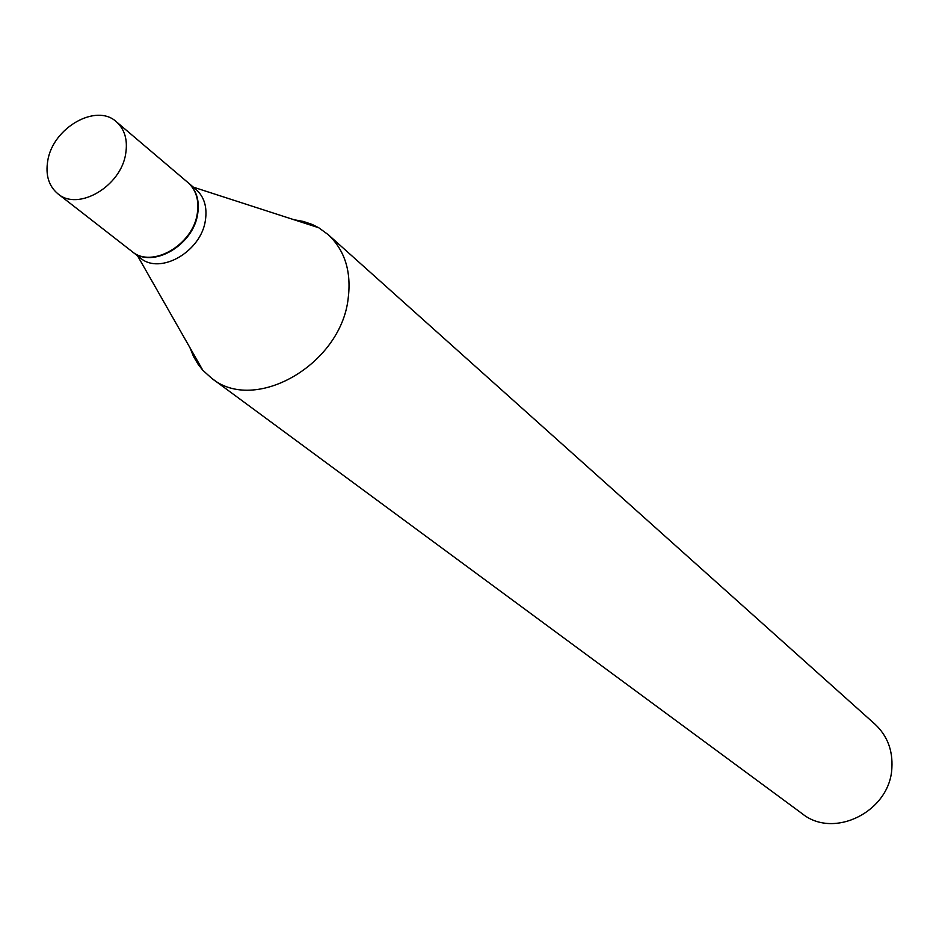 <?xml version="1.0" encoding="UTF-8"?>
<svg xmlns="http://www.w3.org/2000/svg" width="939" height="939" viewBox="0 0 939 939"><rect width="100%" height="100%" fill="white"/><g stroke="black" fill="none" stroke-linecap="round" stroke-linejoin="round"><path stroke-width="1.41" d="M47.76 160.745C52.784 127.821 96.306 102.856 116.389 121.788C124.758 129.359 127.857 139.981 125.697 153.667C121.025 186.392 78.066 211.545 57.854 193.763C48.746 186.075 45.377 175.065 47.76 160.745M116.389 121.788L187.917 182.53C196.122 189.936 199.244 200.242 197.307 213.435C193.129 244.985 151.731 268.812 131.906 251.417L57.854 193.763M188.129 182.706L188.328 182.882C196.533 190.288 199.655 200.582 197.706 213.775C193.54 245.314 152.141 269.129 132.329 251.746L132.117 251.582M188.328 182.882L196.028 189.42C204.209 196.803 207.343 207.073 205.418 220.207C201.298 251.617 160.076 275.291 140.298 257.955L132.329 251.746M293.93 219.714L303.297 221.428L312.135 224.433L318.732 227.743L328.204 234.644L874.995 724.192C887.273 735.695 892.895 750.308 891.874 768.032C890.102 811.355 833.961 839.56 802.211 813.69L211.51 378.135L202.824 370.271L198.235 364.485L193.493 356.444L189.913 347.618M328.204 234.644C344.942 250.42 351.585 271.794 348.134 298.778C340.728 364.848 254.504 414.029 211.51 378.135M193.375 187.166L318.732 227.743M137.552 255.807L202.824 370.271"/></g></svg>
